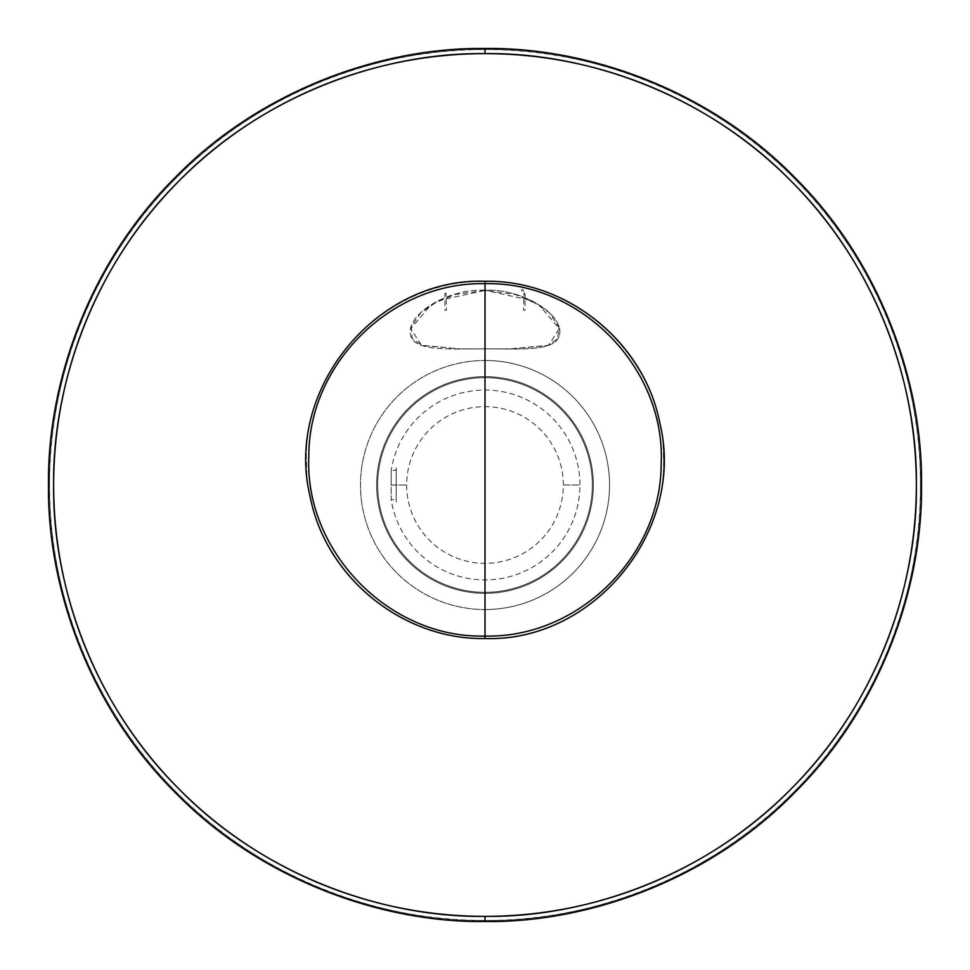 <?xml version="1.0" encoding="UTF-8"?>
<svg xmlns="http://www.w3.org/2000/svg" width="970" height="970" viewBox="0 0 970 970"><rect width="100%" height="100%" fill="white"/><g stroke="black" fill="none" stroke-linecap="round" stroke-linejoin="round"><path stroke-width="0.73" stroke-dasharray="4.85 3.64" d="M485 48.5C381.234 47.045 259.451 90.719 174.685 178.019C88.355 263.876 47.154 384.035 48.5 485C47.154 585.965 88.355 706.124 174.685 791.981C259.451 879.281 381.234 922.955 485 921.5C381.234 922.955 259.451 879.281 174.685 791.981C88.355 706.124 47.154 585.965 48.5 485C47.154 384.035 88.355 263.876 174.685 178.019C259.451 90.719 381.234 47.045 485 48.5L485 49.531C381.477 48.076 259.984 91.641 175.424 178.735C89.288 264.398 48.185 384.278 49.531 485C48.185 585.722 89.288 705.602 175.424 791.265C259.984 878.359 381.477 921.924 485 920.469L485 921.5L485 920.469A435.469 435.469 0 0 1 49.531 485A435.469 435.469 0 0 1 485 49.531A435.469 435.469 0 0 1 920.469 485A435.469 435.469 0 0 1 485 920.469C588.523 921.924 710.016 878.359 794.576 791.265C880.712 705.602 921.815 585.722 920.469 485C921.815 384.278 880.712 264.398 794.576 178.735C710.016 91.641 588.523 48.076 485 49.531L485 48.5C588.766 47.045 710.549 90.719 795.315 178.019C881.645 263.876 922.846 384.035 921.5 485C922.846 585.965 881.645 706.124 795.315 791.981C710.549 879.281 588.766 922.955 485 921.5C588.766 922.955 710.549 879.281 795.315 791.981C881.645 706.124 922.846 585.965 921.5 485C922.846 384.035 881.645 263.876 795.315 178.019C710.549 90.719 588.766 47.045 485 48.5M485 916.359A431.359 431.359 0 0 0 916.359 485A431.359 431.359 0 0 0 485 53.641A431.359 431.359 0 0 0 53.641 485A431.359 431.359 0 0 0 485 916.359C587.553 917.802 707.894 874.649 791.665 788.367C876.977 703.529 917.693 584.777 916.359 485C917.693 385.223 876.977 266.471 791.665 181.632C707.894 95.351 587.553 52.198 485 53.641C382.447 52.198 262.106 95.351 178.334 181.632C93.023 266.471 52.307 385.223 53.641 485C52.307 584.777 93.023 703.529 178.334 788.367C262.106 874.649 382.447 917.802 485 916.359A431.359 431.359 0 0 0 916.359 485A431.359 431.359 0 0 0 485 53.641A431.359 431.359 0 0 0 53.641 485A431.359 431.359 0 0 0 485 916.359M524.018 292.988L525.061 293.752L525.061 310.254L523.509 310.254L524.018 292.988M445.982 292.988L444.939 293.752L444.939 310.254L446.491 310.254L445.982 292.988M523.509 291.534L523.509 290.454L521.969 289.363L521.484 290.83L523.509 291.534L521.484 290.83M592.33 485A107.33 107.33 0 0 1 485 592.33A107.33 107.33 0 0 1 377.669 485A107.33 107.33 0 0 1 485 377.669A107.33 107.33 0 0 1 592.33 485A107.33 107.33 0 0 0 485 377.669A107.33 107.33 0 0 0 377.669 485A107.33 107.33 0 0 0 485 592.33A107.33 107.33 0 0 0 592.33 485A107.33 107.33 0 0 1 485 592.33A107.33 107.33 0 0 1 377.669 485A107.33 107.33 0 0 0 485 592.33A107.33 107.33 0 0 0 592.33 485A107.33 107.33 0 0 0 485 377.669A107.33 107.33 0 0 0 377.669 485A107.33 107.33 0 0 0 485 592.33A107.33 107.33 0 0 0 592.33 485A107.33 107.33 0 0 0 485 377.669A107.33 107.33 0 0 0 377.669 485A107.33 107.33 0 0 1 485 377.669A107.33 107.33 0 0 1 592.33 485A107.33 107.33 0 0 1 485 592.33A107.33 107.33 0 0 1 377.669 485A107.33 107.33 0 0 1 485 377.669A107.33 107.33 0 0 1 592.33 485M593.349 485A108.349 108.349 0 0 1 485 593.349A108.349 108.349 0 0 1 376.651 485A108.349 108.349 0 0 0 485 593.349A108.349 108.349 0 0 0 593.349 485A108.349 108.349 0 0 1 485 593.349A108.349 108.349 0 0 1 376.651 485A108.349 108.349 0 0 1 485 376.651A108.349 108.349 0 0 1 593.349 485A108.349 108.349 0 0 0 485 376.651A108.349 108.349 0 0 0 376.651 485A108.349 108.349 0 0 0 485 593.349A108.349 108.349 0 0 0 593.349 485A108.349 108.349 0 0 0 485 376.651A108.349 108.349 0 0 0 376.651 485A108.349 108.349 0 0 1 485 376.651A108.349 108.349 0 0 1 593.349 485M396.221 468.086L396.221 501.914L396.221 468.086L395.821 470.329L391.189 470.329L391.189 499.671L395.821 499.671L396.221 501.914L396.221 468.086M563.34 485A78.34 78.34 0 0 0 485 406.66A78.34 78.34 0 0 0 406.66 485A78.34 78.34 0 0 0 485 563.34A78.34 78.34 0 0 0 563.34 485L579.951 485A94.951 94.951 0 0 0 492.36 390.34A94.951 94.951 0 0 0 391.189 470.329L391.189 485L406.66 485L391.189 485L391.189 499.671A94.951 94.951 0 0 0 492.36 579.66A94.951 94.951 0 0 0 579.951 485L563.34 485M485 348.909C448.213 348.654 412.044 352.183 410.225 333.207C408.03 312.886 449.789 288.211 485 290.26L485 281.555C578.969 279.202 663.807 362.21 663.468 456.179C668.136 552.851 581.794 641.049 485 638.478C391.019 640.818 306.193 557.823 306.532 463.854C301.864 367.193 388.218 278.972 485 281.555L485 290.442L438.852 300.482L420.907 312.57L411.256 326.757L412.226 338.566L422.289 345.55L460.216 348.909L421.416 345.247L410.746 328.672L431.104 304.75L454.627 294.553L485 290.442L515.373 294.553L538.908 304.762L559.253 328.684L548.583 345.247L509.783 348.909L547.711 345.55L557.774 338.566L558.744 326.757L549.093 312.57L531.148 300.482L485 290.26C520.211 288.211 561.982 312.898 559.775 333.219C557.956 352.183 521.787 348.654 485 348.909C448.213 348.654 412.044 352.183 410.225 333.207C408.03 312.886 449.789 288.211 485 290.26C520.211 288.211 561.982 312.886 559.775 333.219C557.956 352.183 521.787 348.654 485 348.909L460.216 348.909L485 348.848L485 360.464A124.536 124.536 0 0 0 360.464 485A124.536 124.536 0 0 0 485 609.536A124.536 124.536 0 0 0 609.536 485A124.536 124.536 0 0 0 485 360.464L485 348.909M485 638.478L485 609.536L485 638.478C391.019 640.818 306.193 557.823 306.532 463.854C301.864 367.193 388.218 278.972 485 281.555C578.969 279.202 663.807 362.21 663.468 456.179C668.136 552.851 581.794 641.049 485 638.478M485 348.848L509.783 348.909L485 348.848M485 609.536A124.536 124.536 0 0 0 609.536 485A124.536 124.536 0 0 0 485 360.464A124.536 124.536 0 0 0 360.464 485A124.536 124.536 0 0 0 485 609.536"/><path stroke-width="1.45" d="M485 916.359A431.359 431.359 0 0 0 916.359 485A431.359 431.359 0 0 0 485 53.641A431.359 431.359 0 0 0 53.641 485A431.359 431.359 0 0 0 485 916.359L485 921.5C588.766 922.955 710.549 879.281 795.315 791.981C881.645 706.124 922.846 585.965 921.5 485C922.846 384.035 881.645 263.876 795.315 178.019C710.549 90.719 588.766 47.045 485 48.5L485 53.641C587.553 52.198 707.894 95.351 791.665 181.632C876.977 266.471 917.693 385.223 916.359 485C917.693 584.777 876.977 703.529 791.665 788.367C707.894 874.649 587.553 917.802 485 916.359C382.447 917.802 262.106 874.649 178.334 788.367C93.023 703.529 52.307 584.777 53.641 485C52.307 385.223 93.023 266.471 178.334 181.632C262.106 95.351 382.447 52.198 485 53.641L485 48.5C381.234 47.045 259.451 90.719 174.685 178.019C88.355 263.876 47.154 384.035 48.5 485C47.154 585.965 88.355 706.124 174.685 791.981C259.451 879.281 381.234 922.955 485 921.5L485 916.359M485 921.5C381.234 922.955 259.451 879.281 174.685 791.981C88.355 706.124 47.154 585.965 48.5 485C47.154 384.035 88.355 263.876 174.685 178.019C259.451 90.719 381.234 47.045 485 48.5C588.766 47.045 710.549 90.719 795.315 178.019C881.645 263.876 922.846 384.035 921.5 485C922.846 585.965 881.645 706.124 795.315 791.981C710.549 879.281 588.766 922.955 485 921.5M485 281.555L485 283.713C580.63 281.167 665.856 368.394 661.152 463.805C661.407 556.55 577.696 638.369 485 636.053L485 638.527L485 636.053C389.528 638.599 304.313 551.651 308.836 456.227C308.424 363.483 392.147 281.385 485 283.713L485 281.251C567.001 279.76 644.092 342.131 659.733 422.641C686.226 528.989 594.525 642.261 485 638.527C402.986 640.018 325.884 577.623 310.254 497.101C283.786 390.752 375.487 277.517 485 281.251M485 283.713C392.147 281.385 308.424 363.483 308.836 456.227C304.313 551.651 389.528 638.599 485 636.053L485 283.713L485 636.053C577.696 638.369 661.407 556.55 661.152 463.805C665.856 368.394 580.63 281.167 485 283.713"/></g></svg>
